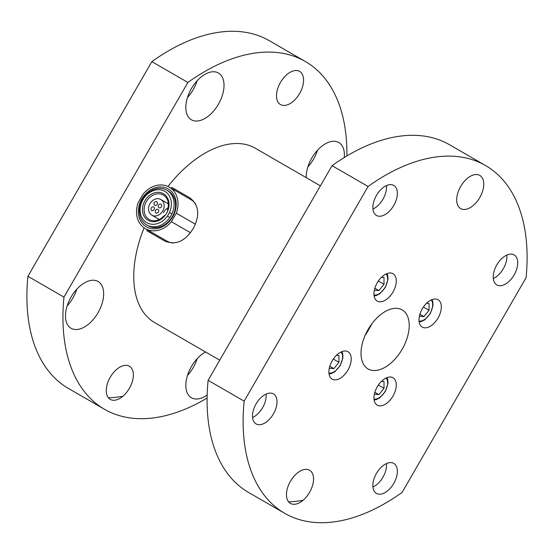 <?xml version="1.0" encoding="UTF-8"?>
<svg xmlns="http://www.w3.org/2000/svg" width="554" height="554" viewBox="0 0 554 554"><rect width="100%" height="100%" fill="white"/><g stroke="black" fill="none" stroke-linecap="round" stroke-linejoin="round"><path stroke-width="0.83" d="M122.898 396.249A200.797 115.931 -60 0 1 108.425 397.834M104.526 409.288L68.488 388.479A200.797 115.931 -60 0 1 27.922 276.308L151.858 61.639A200.797 115.931 -60 0 1 269.286 40.684L305.323 61.487A200.797 115.931 120 0 0 187.896 82.449L63.959 297.11A200.797 115.931 120 0 0 104.526 409.288A200.797 115.931 120 0 0 207.106 398.063M63.959 297.11L27.922 276.308M151.858 61.639L187.896 82.449M346.894 155.937A200.797 115.931 120 0 0 305.323 61.487M191.421 119.796A27.014 15.595 -60 0 1 191.421 88.605A27.014 15.595 -60 0 1 218.428 73.01A27.014 15.595 -60 0 1 218.428 104.2A27.014 15.595 -60 0 1 191.421 119.796L191.421 119.796M187.481 97.483A27.014 15.595 120 0 0 197.141 80.759M207.168 394.981A27.014 15.595 -60 0 1 191.421 397.765A27.014 15.595 -60 0 1 187.397 375.723A27.014 15.595 -60 0 1 205.548 351.97M187.481 375.453A27.014 15.595 120 0 0 197.141 358.729M306.203 177.633A27.014 15.595 -60 0 1 317.698 150.044A27.014 15.595 -60 0 1 338.799 142.503A27.014 15.595 -60 0 1 344.256 157.537M307.851 166.976A27.014 15.595 120 0 0 317.504 150.252M71.057 328.273A27.014 15.595 -60 0 1 71.057 297.082A27.014 15.595 -60 0 1 98.065 281.487A27.014 15.595 -60 0 1 98.065 312.678A27.014 15.595 -60 0 1 71.057 328.273L71.057 328.273M67.117 305.96A27.014 15.595 120 0 0 76.777 289.236M110.239 399.386A19.148 11.059 -60 0 1 110.239 377.274A19.148 11.059 -60 0 1 129.387 366.222A19.148 11.059 -60 0 1 129.387 388.333A19.148 11.059 -60 0 1 110.239 399.386L110.239 399.386M280.462 104.554A19.148 11.059 -60 0 1 280.462 82.442A19.148 11.059 -60 0 1 299.61 71.39A19.148 11.059 -60 0 1 299.61 93.501A19.148 11.059 -60 0 1 280.462 104.554L280.462 104.554M219.751 360.176L154.601 322.56A100.655 58.115 -60 0 1 133.749 276.481A100.655 58.115 -60 0 1 144.088 227.846M167.98 186.469A100.655 58.115 -60 0 1 255.256 148.216L320.406 185.832M368.085 186.476L244.148 401.138A200.797 115.931 120 0 0 284.714 513.316A200.797 115.931 120 0 0 402.142 492.361L526.078 277.692A200.797 115.931 120 0 0 485.512 165.521A200.797 115.931 120 0 0 368.085 186.476L332.047 165.674A200.797 115.931 -60 0 1 449.474 144.712L485.512 165.521M422.259 327.095A15.796 9.12 -60 0 1 422.259 308.848A15.796 9.12 -60 0 1 438.062 299.728A15.796 9.12 -60 0 1 438.062 317.968A15.796 9.12 -60 0 1 422.259 327.095L422.259 327.095M377.212 405.119A15.796 9.12 -60 0 1 377.212 386.872A15.796 9.12 -60 0 1 393.015 377.752A15.796 9.12 -60 0 1 393.015 395.992A15.796 9.12 -60 0 1 377.212 405.119L377.212 405.119M377.212 301.085A15.796 9.12 -60 0 1 377.212 282.845A15.796 9.12 -60 0 1 393.015 273.718A15.796 9.12 -60 0 1 393.015 291.965A15.796 9.12 -60 0 1 377.212 301.085L377.212 301.085M332.165 379.109A15.796 9.12 -60 0 1 332.165 360.862A15.796 9.12 -60 0 1 347.967 351.742A15.796 9.12 -60 0 1 347.967 369.989A15.796 9.12 -60 0 1 332.165 379.109L332.165 379.109M479.799 175.417A19.148 11.059 -60 0 1 479.799 197.529A19.148 11.059 -60 0 1 460.651 208.588L460.651 208.588A19.148 11.059 -60 0 1 460.651 186.476A19.148 11.059 -60 0 1 479.799 175.417L479.799 175.417M309.575 470.249A19.148 11.059 -60 0 1 309.575 492.361A19.148 11.059 -60 0 1 290.428 503.42L290.428 503.42A19.148 11.059 -60 0 1 290.428 481.308A19.148 11.059 -60 0 1 309.575 470.249L309.575 470.249M393.776 463.4A17.326 10.007 -60 0 1 393.776 483.407A17.326 10.007 -60 0 1 376.45 493.413A17.326 10.007 -60 0 1 376.45 473.4A17.326 10.007 -60 0 1 393.776 463.4L393.776 463.4M393.776 185.424A17.326 10.007 -60 0 1 393.776 205.437A17.326 10.007 -60 0 1 376.45 215.437A17.326 10.007 -60 0 1 376.45 195.43A17.326 10.007 -60 0 1 393.776 185.424L393.776 185.424M273.413 393.901A17.326 10.007 -60 0 1 273.413 413.914A17.326 10.007 -60 0 1 256.087 423.914A17.326 10.007 -60 0 1 256.087 403.908A17.326 10.007 -60 0 1 273.413 393.901L273.413 393.901M514.14 254.916A17.326 10.007 -60 0 1 514.14 274.929A17.326 10.007 -60 0 1 496.813 284.929A17.326 10.007 -60 0 1 496.813 264.923A17.326 10.007 -60 0 1 514.14 254.916L514.14 254.916M402.162 309.894A34.099 19.688 -60 0 1 402.162 349.262A34.099 19.688 -60 0 1 368.064 368.943L368.064 368.943A34.099 19.688 -60 0 1 368.064 329.575A34.099 19.688 -60 0 1 402.162 309.894L402.162 309.894M244.148 401.138L208.11 380.335L332.047 165.674M303.086 500.276A200.797 115.931 -60 0 1 288.613 501.869M284.714 513.316L248.677 492.513A200.797 115.931 -60 0 1 208.11 380.335M506.841 255.075A17.326 10.007 -60 0 1 493.302 278.53M266.114 394.06A17.326 10.007 -60 0 1 252.569 417.515M386.477 185.583A17.326 10.007 -60 0 1 372.939 209.038M386.477 463.553A17.326 10.007 -60 0 1 372.939 487.008M381.498 277.277L383.998 277.506L383.998 284.278L378.915 290.601L374.345 290.192M378.444 281.072L383.998 284.278M374.843 288.246L378.915 290.601M426.545 303.287L429.045 303.509L429.045 310.288L423.962 316.604L419.392 316.196M423.491 307.082L429.045 310.288M419.89 314.257L423.962 316.604M381.498 381.311L383.998 381.533L383.998 388.312L378.915 394.628L374.345 394.219M378.444 385.106L383.998 388.312M374.843 392.28L378.915 394.628M336.451 355.301L338.951 355.523L338.951 362.302L333.868 368.625L329.298 368.216M333.397 359.096L338.951 362.302M329.796 366.27L333.868 368.625M171.262 188.291A100.655 58.115 -60 0 1 171.92 187.467L189.572 197.66C199.038 204.835 200.236 215.146 193.173 228.601C185.057 241.447 175.521 245.567 164.58 240.955L146.921 230.762A100.655 58.115 -60 0 1 147.309 229.785M371.9 323.765A93.01 53.696 -60 0 1 364.947 335.8M150.217 232.666A94.284 54.437 -60 0 1 150.598 231.683M174.552 190.188A94.284 54.437 -60 0 1 175.209 189.364M189.607 197.681L171.92 187.467M176.317 213.193A23.954 19.556 -60 0 0 169.254 187.134A23.954 19.556 -60 0 0 143.161 194.052L138.244 202.563A23.954 19.556 -60 0 0 145.3 228.622A23.954 19.556 -60 0 0 171.401 221.704L176.317 213.193L195.347 224.183M171.401 221.704L190.431 232.694M169.254 187.134L190.659 199.495A23.954 19.556 120 0 1 195.694 204.031M173.153 243.067A23.954 19.556 120 0 1 166.706 240.983L145.3 228.622M168.208 188.942A21.862 17.853 -60 0 0 138.424 209.613A21.862 17.853 -60 0 0 165.203 225.076A21.862 17.853 -60 0 0 168.208 188.942M151.838 215.16A9.03 7.375 -60 0 0 162.738 211.032A9.03 7.375 -60 0 0 160.868 199.523A9.03 7.375 -60 0 0 149.968 203.657A9.03 7.375 -60 0 0 151.838 215.16L159.386 219.523L151.838 215.16M151.713 210.458A2.008 1.641 120 0 1 151.297 207.902A2.008 1.641 120 0 1 153.721 206.981A2.008 1.641 120 0 1 154.137 209.544A2.008 1.641 120 0 1 151.713 210.458M158.984 207.702A2.008 1.641 120 0 1 158.569 205.146A2.008 1.641 120 0 1 160.985 204.225A2.008 1.641 120 0 1 161.401 206.787A2.008 1.641 120 0 1 158.984 207.702M155.972 212.916A2.008 1.641 120 0 1 155.556 210.361A2.008 1.641 120 0 1 157.98 209.44A2.008 1.641 120 0 1 158.396 211.995A2.008 1.641 120 0 1 155.972 212.916M154.725 205.243A2.008 1.641 120 0 1 154.31 202.688A2.008 1.641 120 0 1 156.734 201.774A2.008 1.641 120 0 1 157.149 204.329A2.008 1.641 120 0 1 154.725 205.243M167.46 210.236L167.91 210.499A15.353 12.534 120 0 0 156.083 192.467A15.353 12.534 120 0 0 143.334 214.55A15.353 12.534 120 0 0 164.863 215.776L164.406 215.513C159.441 220.721 154.4 222.078 149.282 219.592A14.148 11.551 120 0 1 146.353 201.566A14.148 11.551 120 0 1 163.423 195.091C168.125 198.249 169.476 203.297 167.46 210.236M167.647 210.34L167.917 210.499A15.45 12.617 120 0 1 164.863 215.783M170.944 215.769A20.062 16.385 120 0 1 169.87 217.466A20.062 16.385 120 0 1 146.72 224.952A20.062 16.385 120 0 1 142.565 199.385A20.062 16.385 120 0 1 166.789 190.202L166.789 190.202A20.062 16.385 120 0 1 171.872 213.989A20.062 16.385 120 0 1 170.944 215.769M169.441 212.584A18.06 14.743 120 0 0 156.609 189.828A18.06 14.743 120 0 0 141.312 216.323A18.06 14.743 120 0 0 167.44 216.06A18.06 14.743 -60 0 0 168.52 214.37A18.06 14.743 -60 0 0 169.441 212.584L171.872 213.989M168.187 191.012L166.789 190.202L168.187 191.012A20.062 16.385 120 0 1 172.349 216.579A20.062 16.385 120 0 1 148.126 225.762L146.72 224.952M158.319 219.993A14.148 11.551 120 0 1 158.181 218.83M167.211 203.186A14.148 11.551 120 0 1 168.291 202.722M168.153 207.729A9.03 7.375 -60 0 0 163.548 212.66M162.578 216.732A9.03 7.375 -60 0 0 162.585 217.369M386.11 273.981A12.333 7.119 -60 0 1 385.078 287.381A12.333 7.119 -60 0 1 373.985 294.977M431.157 299.984A12.333 7.119 -60 0 1 430.126 313.391A12.333 7.119 -60 0 1 419.032 320.988M386.11 378.008A12.333 7.119 -60 0 1 385.078 391.415A12.333 7.119 -60 0 1 373.985 399.012M341.063 352.005A12.333 7.119 -60 0 1 340.031 365.405A12.333 7.119 -60 0 1 328.938 373.001M167.44 216.06L169.87 217.466M374.102 295.926L376.166 295.607L379.746 293.821L385.272 287.581L387.994 279.5L387.752 275.573L386.99 273.6M419.149 321.936L421.213 321.618L424.793 319.831L430.32 313.585L433.041 305.51L432.799 301.584L432.037 299.61M374.102 399.96L376.166 399.642L379.746 397.848L385.272 391.609L387.994 383.534L387.752 379.608L386.99 377.634M329.055 373.95L331.119 373.631L334.699 371.845L340.225 365.598L342.947 357.524L342.704 353.597L341.943 351.624M160.868 199.523L168.416 203.879"/></g></svg>
